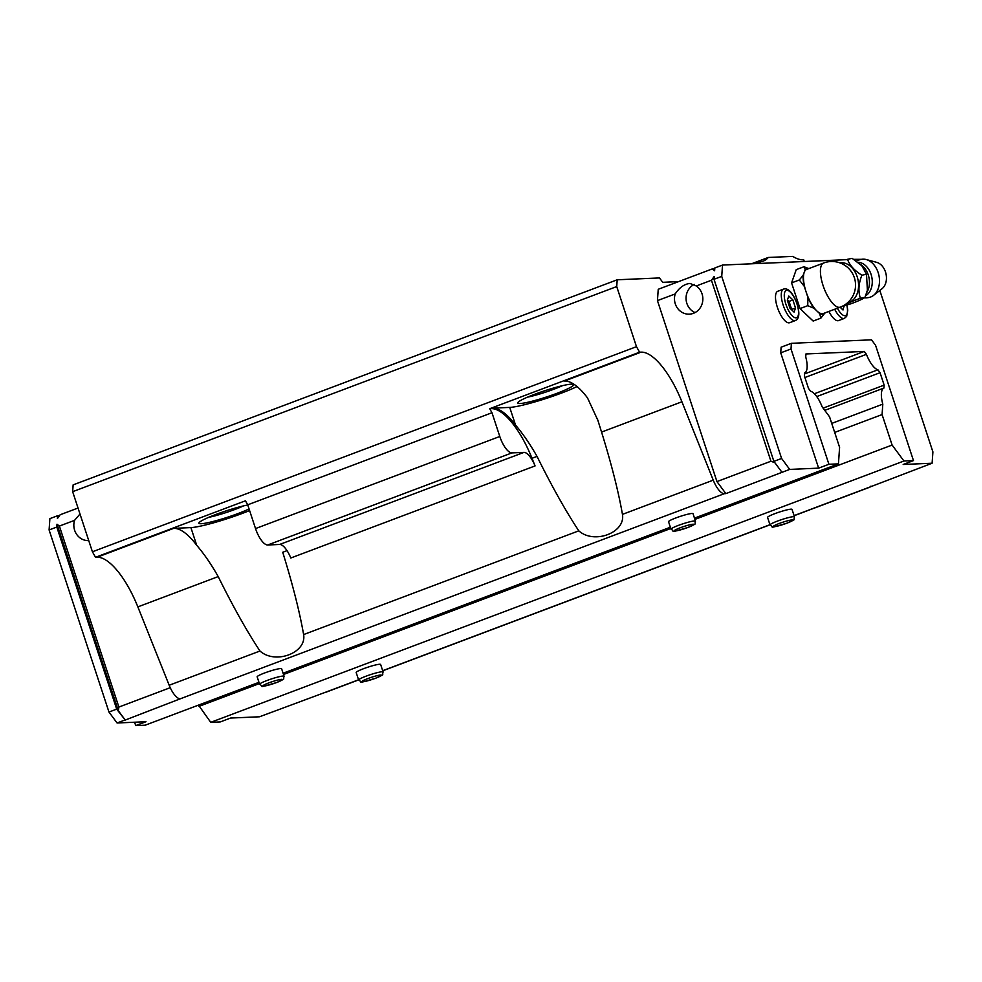 <?xml version="1.0" encoding="UTF-8"?>
<svg xmlns="http://www.w3.org/2000/svg" width="982" height="982" viewBox="0 0 982 982"><rect width="100%" height="100%" fill="white"/><g stroke="black" fill="none" stroke-linecap="round" stroke-linejoin="round"><path stroke-width="1.47" d="M860.367 298.258C852.241 301.216 846.938 303.585 844.459 305.377L849.062 304.432C857.593 301.4 862.896 299.031 864.97 297.313L860.367 298.258C858.072 291.089 858.587 283.405 861.914 275.218C854.266 270.443 849.479 265.128 847.552 259.297L852.155 258.352L861.84 265.766L866.517 274.273L861.914 275.218M839.88 262.869A20.303 14.681 78.4 0 1 858.072 280.189A20.303 14.681 78.4 0 1 847.576 302.738M840.273 307.145L823.297 313.54A23.58 8.519 -110.7 0 1 816.877 310.95A23.58 8.519 -110.7 0 1 806.087 291.863A23.58 8.519 -110.7 0 1 804.197 272.395A23.58 8.519 -110.7 0 1 806.664 269.412L823.64 263.016A23.58 8.519 -110.7 0 0 823.051 285.467A23.58 8.519 -110.7 0 0 840.273 307.145A23.58 23.58 0 0 0 830.932 261.519A23.58 23.58 0 0 0 823.64 263.016M824.941 312.914L820.866 318.143L813.157 321.065L800.023 308.594L791.578 282.89L796.242 269.645L803.963 266.736L808.824 268.602M820.866 318.143L819.675 313.614L816.877 310.95L814.066 308.287L807.744 305.684L807.891 297.362L804.283 286.363L799.299 279.98L803.202 275.218L805.191 269.559L803.963 266.736M799.299 279.98L791.578 282.89M807.744 305.684L800.023 308.594M814.066 308.287A24.28 8.777 -110.7 0 1 807.891 297.362M804.283 286.363A24.28 8.777 -110.7 0 1 803.202 275.218M805.191 269.559A24.28 8.777 -110.7 0 1 808.64 268.675M824.77 313.393A24.28 8.777 -110.7 0 1 819.675 313.614M864.97 297.313L867.388 290.316L866.517 274.273M856.329 261.102A19.456 19.456 0 0 1 861.288 259.358A19.456 14.067 78.4 0 1 866.21 259.53L876.693 262.354A14.288 10.336 78.4 0 1 886.059 274.15A14.288 10.336 78.4 0 1 882.082 288.671L873.538 295.373A19.456 14.067 78.4 0 1 869.082 297.472A19.456 19.456 0 0 1 864.209 297.841M866.21 259.53A19.456 14.067 78.4 0 1 878.964 275.598A19.456 14.067 78.4 0 1 873.538 295.373M694.483 518.128L838.444 463.86L828.918 464.277L818.632 468.144L789.712 469.408L725.87 493.615L716.946 481.585L657.449 300.615L675.199 293.925C679.409 287.53 684.331 284.043 689.965 283.454L696.275 285.971L711.447 280.251L770.944 461.233L774.908 462.755M714.012 279.281L721.733 276.384L781.598 458.471L773.89 461.38L714.012 279.281L714.209 276.458L711.447 280.251M721.733 276.384L722.519 265.054L846.57 259.665M657.449 300.615L658.235 289.285L712.232 268.933L714.614 270.799L714.81 267.963L722.519 265.054M79.996 514.016L74.558 520.35L59.386 526.07L118.883 707.052L118.343 710.759L125.242 720.052L116.686 709.139L56.809 527.039L49.1 529.949L49.886 518.631L57.607 515.722L57.41 518.545L60.172 514.752L78.032 508.025M56.809 527.039L57.005 524.216L59.386 526.07M853.714 259.346L865.265 259.322M879.823 290.451L932.9 451.892L932.114 463.222L868.898 487.403A17.688 6.395 -110.7 0 0 869.647 487.256A17.688 6.395 -110.7 0 0 870.973 486.115M358.602 679.912L325.57 692.359A17.688 6.395 -110.7 0 1 324.821 692.506L259.481 716.786L230.549 718.051L220.275 721.93L210.737 722.335L903.943 461.012L913.469 460.595L903.182 464.474L932.114 463.222M716.946 481.585L770.944 461.233M696.275 285.971A15.331 14.19 87.5 0 1 702.032 293.814A15.331 14.19 87.5 0 1 689.327 314.166A15.331 14.19 87.5 0 1 675.199 293.925M74.558 520.35A15.331 14.19 -92.5 0 0 88.687 540.603A15.331 14.19 -92.5 0 0 88.736 540.591M170.23 687.695L118.883 707.052M258.966 682.318L145.25 725.182L135.725 725.6L145.999 721.721L117.079 722.985L108.965 712.048L49.1 529.949M108.965 712.048L116.686 709.139M287.039 550.644L282.73 552.265C292.648 584.29 299.608 611.712 303.622 634.568L578.803 530.832C594.122 544.605 625.669 532.698 622.453 514.372C618.439 491.528 611.479 464.093 601.561 432.08L597.878 420.357L587.531 397.943A64.837 23.445 69.3 0 0 564.515 381.016L641.136 352.133L639.601 352.194L636.483 346.683L616.721 286.572L617.199 279.784L73.134 484.887L72.656 491.687L92.418 551.786L95.536 557.297L97.071 557.236A64.837 23.445 -110.7 0 1 137.848 606.888L169.174 685.252A17.688 6.395 -110.7 0 0 180.295 698.791L125.242 720.052M59.534 515.636L57.607 515.722M714.749 268.822L712.232 268.933M844.274 305.255L843.01 309.993L840.076 307.206M792.879 299.952L795.518 307.98L794.057 312.116L789.958 308.225L787.318 300.185L788.779 296.048L792.879 299.952L789.025 301.4L791.664 309.428L795.518 307.98M259.616 684.307L257.161 676.819A12.876 1.412 -18.2 0 1 268.945 671.455A12.876 1.412 -18.2 0 1 281.625 668.779L284.08 676.267A12.876 1.412 -18.2 0 0 271.413 678.943A12.876 1.412 -18.2 0 0 259.616 684.307C264.526 686.713 255.713 688.48 276.654 682.527C286.769 677.715 282.607 680.587 284.08 676.267M671.013 529.224L668.546 521.724A12.876 1.412 -18.2 0 1 680.342 516.36A12.876 1.412 -18.2 0 1 693.022 513.684L695.477 521.172A12.876 1.412 -18.2 0 0 682.809 523.848A12.876 1.412 -18.2 0 0 671.013 529.224C675.911 531.618 667.109 533.398 688.038 527.432C698.165 522.62 693.992 525.493 695.477 521.172M670.362 527.224L283.086 673.222M725.87 493.615L724.36 493.688A17.688 6.395 -110.7 0 1 713.239 480.149L681.913 401.785A64.837 23.445 -110.7 0 0 641.136 352.133M117.079 722.985L124.788 720.076M358.639 680.01L356.171 672.51A12.876 1.412 -18.2 0 1 367.968 667.146A12.876 1.412 -18.2 0 1 380.635 664.47L383.103 671.958A12.876 1.412 -18.2 0 0 370.423 674.646A12.876 1.412 -18.2 0 0 358.639 680.01C363.536 682.404 354.735 684.184 375.664 678.231C385.779 673.407 381.617 676.279 383.103 671.958M770.023 524.916L767.568 517.428A12.876 1.412 -18.2 0 1 779.352 512.064A12.876 1.412 -18.2 0 1 792.032 509.376L794.499 516.876A12.876 1.412 -18.2 0 0 781.819 519.552A12.876 1.412 -18.2 0 0 770.023 524.916C774.933 527.322 766.12 529.089 787.061 523.136C797.175 518.324 793.014 521.184 794.499 516.876M838.444 463.86L839.598 447.338L829.569 416.847L822.118 406.793A19.456 7.034 -110.7 0 0 810.592 391.241L808.493 388.406L804.405 375.996L804.614 372.988A19.456 7.034 -110.7 0 0 805.731 356.969L805.94 353.962L864.283 351.433L866.431 354.33A19.456 7.034 -110.7 0 0 877.908 369.797L880.056 372.706L884.144 385.116L883.935 388.05A19.456 7.034 -110.7 0 0 882.806 404.154L882.082 414.564L892.11 445.055L903.943 461.012M828.918 464.277L791.013 348.966L791.406 343.307L871.5 339.821L875.563 345.296L913.469 460.595M135.725 725.6L134.608 722.224M198.499 705.113L210.737 722.335M578.803 530.832C565.89 511.34 551.958 486.532 537.031 456.397C530.17 444.318 523.001 433.872 515.538 425.083L509.732 407.407L492.522 408.156A64.837 23.445 -110.7 0 1 515.538 425.083M532.011 458.287L535.067 465.922A17.688 6.395 -110.7 0 0 523.946 452.383L511.953 452.898A17.688 6.395 -110.7 0 1 499.789 436.487L491.982 412.735L489.699 408.708L491.233 408.635A64.837 23.445 -110.7 0 1 532.011 458.287L537.031 456.397M639.601 352.194L489.699 408.708M92.418 551.786L636.483 346.683M95.536 557.297L245.439 500.795L247.71 504.822L491.982 412.735M247.71 504.822L255.529 528.574A17.688 6.395 -110.7 0 0 267.693 544.985L279.674 544.458A17.688 6.395 -110.7 0 1 290.795 558.009L535.067 465.922M303.622 634.568C306.838 652.895 275.291 664.802 259.972 651.017C247.059 631.524 233.127 606.716 218.2 576.594C211.388 564.527 204.219 554.081 196.707 545.28L190.901 527.604L173.691 528.353A64.837 23.445 -110.7 0 1 196.707 545.28M72.656 491.687L616.721 286.572M617.199 279.784L659.474 277.943L662.715 282.313L678.55 281.625M249.6 510.554A41.256 4.529 -18.2 0 1 190.901 527.604M249.06 508.922A29.472 3.241 -18.2 0 1 238.012 513.549A29.472 3.241 -18.2 0 1 198.953 522.841A29.472 3.241 -18.2 0 1 215.77 514.519A29.472 3.241 -18.2 0 1 247.771 504.981M577.048 386.54A41.256 4.529 -18.2 0 1 509.732 407.407M556.843 393.352A29.472 3.241 -18.2 0 1 517.784 402.645A29.472 3.241 -18.2 0 1 534.601 394.322A29.472 3.241 -18.2 0 1 573.439 384.343A29.472 3.241 -18.2 0 1 556.843 393.352M527.444 397.182A25.053 2.75 161.8 0 0 562.428 385.68M208.614 517.379A25.053 2.75 161.8 0 0 243.597 505.877M781.991 472.317L773.89 461.38M781.598 458.471L789.712 469.408M57.005 524.216L118.343 710.759M760.363 263.409L759.822 261.777L754.876 263.642M759.822 261.777A82.525 29.828 -110.7 0 0 763.321 261.077A82.525 29.828 -110.7 0 0 768.268 257.468L792.744 256.4A82.525 29.828 -110.7 0 0 803.755 259.874L804.283 261.494M768.268 257.468L751.476 263.79M846.938 304.874L847.748 310.251L846.668 316.388L844.36 318.401L838.579 320.586A16.804 6.076 -110.7 0 1 828.906 311.429M795.408 320.525L789.626 322.71A16.804 6.076 -110.7 0 1 777.363 307.268A16.804 6.076 -110.7 0 1 777.781 291.273L783.562 289.089C786.152 288.303 788.767 289.555 791.394 292.857C795.727 298.81 798.194 305.316 798.796 312.386C799.041 316.683 797.912 319.395 795.408 320.525A16.804 6.076 -110.7 0 1 783.145 305.083A16.804 6.076 -110.7 0 1 783.562 289.089M818.632 468.144L780.727 352.845L781.12 347.186L791.406 343.307M791.013 348.966L780.727 352.845M198.916 706.389L259.383 683.595M283.503 674.499L670.78 528.5M694.9 519.404L892.11 445.055M804.553 373.946L864.283 351.433M804.909 377.518L866.431 354.33M814.385 393.745L877.908 369.797M816.754 396.568L880.056 372.706M823.112 408.131L884.144 385.116M824.77 410.366L883.935 388.05M831.729 423.414L882.806 404.154M834.7 432.424L882.082 414.564M787.417 299.878L789.025 301.4M840.531 307.047L844.471 305.856M694.299 284.387A15.331 14.19 -92.5 0 0 686.05 298.688A15.331 14.19 -92.5 0 0 695.047 312.583M857.961 262.292A17.48 12.643 78.4 0 1 871.672 276.531A17.48 12.643 78.4 0 1 865.584 295.729M860.686 264.6A17.504 12.656 78.4 0 1 866.738 292.501M846.766 304.899A14.583 5.278 -110.7 0 1 845.477 315.615A14.583 5.278 -110.7 0 1 837.413 308.225M785.907 304.322A14.583 5.278 -110.7 0 1 790.252 292.035A14.583 5.278 -110.7 0 1 798.096 315.897A14.583 5.278 -110.7 0 1 785.907 304.322M180.295 698.791L724.36 493.688M324.821 692.506L358.565 679.789M382.685 670.694L769.962 524.707M794.082 515.611L868.898 487.403M601.561 432.08L681.913 401.785M622.453 514.372L713.239 480.149M279.674 544.458L523.946 452.383M267.693 544.985L511.953 452.898M255.529 528.574L499.789 436.487M169.174 685.252L259.972 651.017M218.2 576.594L137.848 606.888M173.691 528.353L97.071 557.236M491.233 408.635L492.522 408.156M844.36 318.401A16.804 6.076 -110.7 0 1 834.688 309.244M687.94 527.457A10.299 1.129 -18.2 0 1 674.315 530.648A10.299 1.129 -18.2 0 1 689.88 524.781A10.299 1.129 -18.2 0 1 687.94 527.457M276.543 682.551A10.299 1.129 -18.2 0 1 262.93 685.743A10.299 1.129 -18.2 0 1 278.495 679.875A10.299 1.129 -18.2 0 1 276.543 682.551M786.95 523.16A10.299 1.129 -18.2 0 1 773.337 526.34A10.299 1.129 -18.2 0 1 788.902 520.472A10.299 1.129 -18.2 0 1 786.95 523.16M375.554 678.243A10.299 1.129 -18.2 0 1 361.941 681.434A10.299 1.129 -18.2 0 1 377.505 675.567A10.299 1.129 -18.2 0 1 375.554 678.243M382.722 670.816L769.998 524.818M794.119 515.722L869.647 487.256M597.878 420.357L597.522 419.289"/></g></svg>
